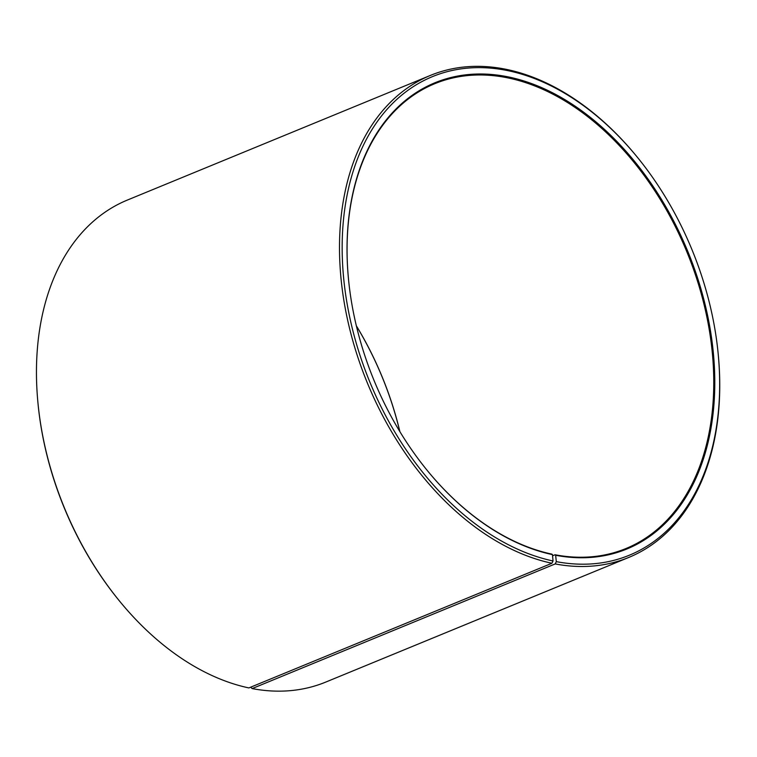 <?xml version="1.0" encoding="UTF-8"?>
<svg xmlns="http://www.w3.org/2000/svg" width="757" height="757" viewBox="0 0 757 757"><rect width="100%" height="100%" fill="white"/><g stroke="black" fill="none" stroke-linecap="round" stroke-linejoin="round"><path stroke-width="1.14" d="M120.089 601.749A260.616 175.397 -112.4 0 1 37.85 401.806L37.926 402.61A258.762 174.148 -112.4 0 0 119.578 601.124L120.089 601.749A260.616 175.397 -112.4 0 0 248.864 687.924L551.919 563.265L553.036 560.975L552.459 554.626L551.891 554.133A251.315 169.133 -112.4 0 1 427.819 471.157M348.4 278.074A251.315 169.133 -112.4 0 1 434.802 83.677A251.315 169.133 -112.4 0 1 686.817 251.75A251.315 169.133 -112.4 0 1 626.001 548.513A251.315 169.133 -112.4 0 1 555.061 554.767L552.572 555.799M356.348 325.803A251.315 169.133 -112.4 0 1 399.895 431.651M356.377 325.917A252.062 169.634 -112.4 0 1 399.828 431.556M250.681 687.176L252.157 688.586L555.212 563.927L556.3 561.637L555.647 555.269L555.061 554.767M37.85 401.806A260.616 175.397 -112.4 0 1 127.431 200.037L430.496 75.378A260.616 175.397 -112.4 0 1 636.117 155.724L636.628 156.349A258.762 174.148 -112.4 0 1 718.279 354.853A258.762 174.148 -112.4 0 1 556.3 561.637M718.279 354.853L718.355 355.658A260.616 175.397 -112.4 0 1 628.774 557.436L325.718 682.095A260.616 175.397 -112.4 0 1 252.157 688.586M551.919 563.265A260.616 175.397 -112.4 0 1 349.971 330.033A260.616 175.397 -112.4 0 1 430.496 75.378M628.774 557.436A260.616 175.397 -112.4 0 1 555.212 563.927M553.036 560.975A258.762 174.148 -112.4 0 1 347.501 193.139A258.762 174.148 -112.4 0 1 636.628 156.349M552.459 554.626A252.062 169.634 -112.4 0 1 427.923 471.289A252.062 169.634 -112.4 0 1 348.381 277.914A252.062 169.634 -112.4 0 1 507.881 76.826A252.062 169.634 -112.4 0 1 713.217 351.608A252.062 169.634 -112.4 0 1 555.647 555.269"/></g></svg>

